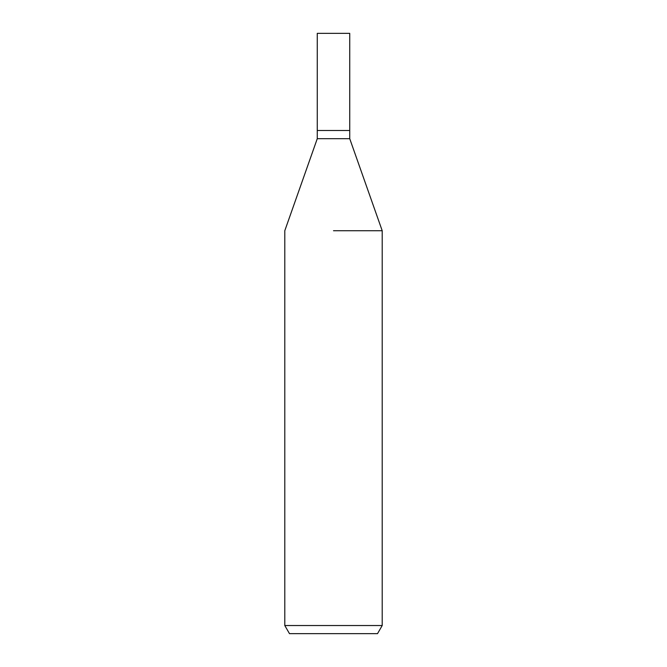 <?xml version="1.0" encoding="UTF-8"?>
<svg xmlns="http://www.w3.org/2000/svg" width="667" height="667" viewBox="0 0 667 667"><rect width="100%" height="100%" fill="white"/><g stroke="black" fill="none" stroke-linecap="round" stroke-linejoin="round"><path stroke-width="1" d="M349.733 138.686L349.733 130.499L333.5 130.499L349.733 130.499L349.733 33.35L317.267 33.35L317.267 130.499L333.5 130.499L317.267 130.499L317.267 138.686L349.733 138.686L382.208 230.724L382.208 625.529L284.792 625.529L289.486 633.65L377.514 633.65L382.208 625.529M333.5 230.724L382.208 230.724L333.5 230.724M317.267 138.686L284.792 230.724L284.792 625.529"/></g></svg>
